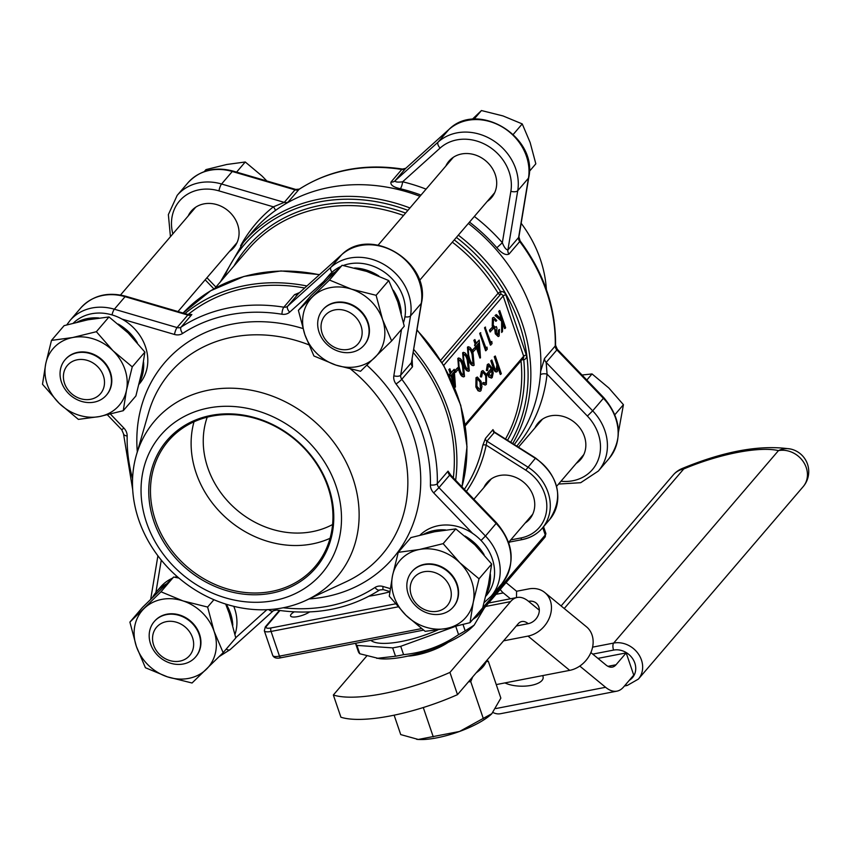 <?xml version="1.0" encoding="UTF-8"?>
<svg xmlns="http://www.w3.org/2000/svg" width="850" height="850" viewBox="0 0 850 850"><rect width="100%" height="100%" fill="white"/><g stroke="black" fill="none" stroke-linecap="round" stroke-linejoin="round"><path stroke-width="1.27" d="M207.623 607.059L183.026 600.918L160.99 591.791L129.891 622.115L136.372 646.414L145.414 667.728L167.45 676.855L192.047 683.007L223.146 652.673L214.104 631.359L207.623 607.059L213.924 599.707M223.146 652.673L235.779 637.925L229.288 613.626L225.675 604.053M129.891 622.115L142.524 607.367L173.623 577.033L178.968 578.096M160.99 591.791L173.623 577.033M78.381 419.39L99.546 416.543L123.261 410.699L135.894 395.951L141.663 372.534L144.883 352.102L132.249 366.86L113.029 350.774L96.369 331.702L72.654 337.535L51.489 340.393L45.719 363.811L42.5 384.243L59.171 403.304L78.381 419.39M51.489 340.393L64.122 325.635L87.837 319.802L109.002 316.944L128.222 333.03L144.883 352.102M96.369 331.702L109.002 316.944M123.261 410.699L126.48 390.267L132.249 366.86M204.266 171.604L205.998 169.596L226.748 164.486L245.257 161.989L262.076 176.067L266.836 180.965M245.257 161.989L236.587 172.114M298.382 310.367L304.874 334.666L313.916 355.98L335.952 365.107L360.538 371.259L391.638 340.924L382.596 319.611L376.114 295.311L351.517 289.17L329.481 280.033L298.382 310.367L311.015 295.619L342.114 265.285L366.711 271.426L388.748 280.564L397.789 301.877L404.271 326.177L391.638 340.924M329.481 280.033L342.114 265.285M376.114 295.311L388.748 280.564M472.175 119.382L481.44 110.543L502.956 115.919L522.24 123.909L530.156 142.566L535.829 163.816L529.306 171.445M522.24 123.909L513.251 134.417M481.44 110.543L474.002 119.234M235.004 634.344A44.901 38.76 -139.4 0 0 233.771 606.316M177.097 576.491A44.901 38.76 -139.4 0 0 174.781 577.256M172.306 578.266A44.901 38.76 -139.4 0 0 160.438 587.148L156.326 591.951A44.901 38.76 -139.4 0 0 152.511 597.433M485.754 596.264L486.274 595.659A44.901 38.76 -139.4 0 0 472.589 533.364A44.901 38.76 -139.4 0 0 420.112 535.064M138.975 384.317L139.496 383.701A44.901 38.76 -139.4 0 0 145.477 346.736A44.901 38.76 -139.4 0 0 122.007 319.09A44.901 38.76 -139.4 0 0 73.344 323.117M443.147 543.649L419.433 549.493L398.267 552.341L410.901 537.593L434.616 531.749L455.781 528.902L475.001 544.988L491.661 564.049L488.442 584.481L482.672 607.899L470.039 622.657L473.259 602.225L479.028 578.808L459.808 562.721L443.147 543.649L455.781 528.902M479.028 578.808L491.661 564.049M398.267 552.341L392.498 575.758L389.279 596.19L405.939 615.262L425.159 631.348L446.324 628.49L470.039 622.657M582.027 375.02L592.036 373.936L586.829 380.014M592.036 373.936L608.855 388.014L623.433 404.696L618.449 432.129M623.433 404.696L614.901 414.672M335.994 485.945A106.123 91.609 -139.4 0 0 165.516 430.089A106.123 91.609 -139.4 0 0 222.286 596.849A106.123 91.609 -139.4 0 0 335.994 485.945M211.012 415.427A97.963 84.564 -139.4 0 0 180.657 563.401A97.963 84.564 -139.4 0 0 332.116 534.066A97.963 84.564 -139.4 0 0 211.012 415.427M299.582 292.57L294.557 294.663A5.44 4.696 -139.4 0 0 298.424 293.622L341.785 254.607A5.44 2.731 48 0 0 341.658 254.734L330.937 267.261A48.981 42.287 40.6 0 1 385.039 265.104A48.981 42.287 40.6 0 1 410.529 315.902L400.69 375.201L411.411 362.684L421.249 303.386L410.529 315.902A5.44 2.433 -170.6 0 1 404.94 316.795M472.589 533.364L433.681 492.873L438.961 487.645L485.467 536.031L496.602 522.888C514.027 543.607 515.791 563.879 501.882 583.706A48.981 42.287 -139.4 0 0 496.188 523.504L449.682 475.118L438.961 487.645A5.44 4.696 40.6 0 1 437.325 483.661A165.984 143.289 40.6 0 0 401.795 379.281L412.516 366.764L412.133 359.465M453.316 477.828A165.984 143.289 -139.4 0 0 454.304 463.845A165.984 143.289 -139.4 0 0 413.281 352.559M304.64 288.022A165.984 143.289 -139.4 0 0 188.137 314.479M450.989 475.416L448.046 471.144L437.325 483.661A5.44 2.242 -178.8 0 1 430.397 484.925A10.88 9.393 -139.4 0 0 433.681 492.873M341.934 254.49A5.44 2.731 48 0 0 341.785 254.607C370.696 225.473 430.706 262.129 421.536 302.781A5.44 2.433 -170.6 0 1 421.249 303.386A48.981 42.287 -139.4 0 0 395.76 252.588A48.981 42.287 -139.4 0 0 341.658 254.734L298.424 293.622L287.704 306.149A5.44 4.696 40.6 0 1 283.836 307.19A165.984 143.289 40.6 0 0 181.135 327.08L191.856 314.553L189.816 314.457M449.14 129.296A5.44 2.731 48 0 0 448.991 129.412C477.902 100.279 537.912 136.924 528.742 177.586L518.904 236.884L520.083 240.869C544.096 273.19 555.921 307.976 555.549 345.238A5.44 2.242 -178.8 0 1 555.252 345.95L544.531 358.466L540.642 371.322M474.342 216.452A171.434 147.985 40.6 0 1 502.339 242.718L510.871 191.303A43.541 37.581 -139.4 0 0 488.208 146.147A43.541 37.581 -139.4 0 0 440.119 148.059L402.634 181.783C398.023 182.389 395.452 182.113 394.91 180.944L438.143 142.056A48.981 42.287 40.6 0 1 492.246 139.91A48.981 42.287 40.6 0 1 517.735 190.708L507.896 250.006C505.952 249.656 504.103 247.233 502.339 242.718L496.857 247.743C501.776 253.438 505.824 255.542 509.001 254.086L519.722 241.559A165.984 143.289 -139.4 0 1 555.252 345.95A5.44 4.696 -139.4 0 0 556.888 349.924L546.168 362.44L592.673 410.826L603.394 398.31L556.888 349.924L557.313 349.297L603.808 397.683L603.394 398.31A48.981 42.287 -139.4 0 1 609.089 458.511L598.368 471.027A48.981 42.287 40.6 0 0 592.673 410.826L587.382 416.064L547.06 374.106L546.168 362.44A5.44 4.696 -139.4 0 1 544.531 358.466M510.871 191.303A5.44 2.433 -170.6 0 0 517.735 190.708L528.456 178.181A48.981 42.287 -139.4 0 0 502.966 127.394A48.981 42.287 -139.4 0 0 448.864 129.54L405.631 168.428L394.91 180.944A5.44 4.696 40.6 0 1 391.043 181.985C390.171 184.864 393.263 187.117 400.318 188.742A5.44 1.403 -76.4 0 0 402.634 181.783A171.434 147.985 40.6 0 1 426.084 189.136M287.555 202.714L299.062 189.359A165.984 143.289 -139.4 0 1 401.763 169.469A5.44 4.696 -139.4 0 0 405.631 168.428A5.44 2.731 48 0 1 405.758 168.3L448.991 129.412A5.44 2.731 48 0 0 448.864 129.54L438.143 142.056A5.44 2.731 48 0 0 440.119 148.059M468.35 223.454A168.714 145.637 40.6 0 1 532.121 311.323A168.714 145.637 40.6 0 1 514.261 444.539M220.394 281.828L243.366 242.452L253.374 230.764A168.714 145.637 40.6 0 1 419.964 196.286M333.349 695.003A95.243 27.189 161.2 0 0 449.937 672.414L510.553 601.63A55.781 23.226 -101 0 1 517.172 597.476A55.781 23.226 -101 0 1 528.551 601.332A12.24 9.945 129.4 0 1 536.159 603.043A12.24 9.945 129.4 0 1 538.433 614.773A12.24 9.945 129.4 0 1 528.211 623.677A31.291 13.026 79 0 0 521.836 621.52A31.291 13.026 79 0 0 518.117 623.847L457.502 694.641A95.243 27.189 -18.8 0 1 340.914 717.219L333.349 695.003L366.594 656.168M597.943 658.378L626.184 652.906L633.739 675.123L623.581 686.991A55.781 23.226 -101 0 1 616.962 691.146A55.781 23.226 -101 0 1 605.582 687.289L579.774 666.071M516.279 625.993L528.211 623.677M503.572 640.836L528.02 636.097A25.851 20.995 -50.6 0 0 551.459 608.037A25.851 20.995 -50.6 0 0 544.797 592.535A25.851 20.995 -50.6 0 0 528.732 588.912L516.587 591.26L516.492 597.603M544.797 592.535L586.479 626.801A25.851 20.995 129.4 0 1 593.141 642.303A25.851 20.995 129.4 0 1 569.713 670.363L528.02 636.097M496.251 684.59L569.713 670.363M448.078 642.409A29.931 8.542 161.2 0 1 407.83 656.115M484.33 608.005L474.151 625.154L472.122 627.119A57.141 16.309 161.2 0 1 379.451 658.665L359.773 653.756L356.926 645.416A66.672 19.029 161.2 0 1 355.513 643.312L358.307 651.536A66.672 19.029 161.2 0 0 359.773 653.756M437.835 629.935A51.839 14.801 161.2 0 1 370.866 640.337M454.431 626.747L400.733 646.319A66.672 19.029 161.2 0 1 392.658 647.881L356.926 645.416M474.151 625.154L465.184 630.838L463.059 624.591M455.781 626.429L458.575 634.621C441.936 645.968 423.598 652.641 403.58 654.659L400.733 646.319M392.658 647.881L395.505 656.221L376.794 658.367M483.841 487.634A28.029 24.193 40.6 0 1 486.986 482.704A28.029 24.193 40.6 0 1 512.284 476.181A28.029 24.193 40.6 0 1 533.301 496.092A28.029 24.193 40.6 0 1 529.571 519.159A28.029 24.193 40.6 0 1 525.173 523.037M455.366 387.143L451.286 375.179L450.564 376.029L449.958 374.255L450.681 373.405L449.331 369.421L449.884 368.762L451.244 372.757L454.208 369.293L455.473 387.016L454.877 387.239L450.914 375.615M450.564 376.029L449.48 374.351L450.203 373.501L448.842 369.516L449.884 368.762M451.127 372.417L454.208 369.293M468.817 370.951C466.841 371.684 465.088 369.495 463.569 364.384L462.634 352.793L463.558 352.346M468.371 371.312L469.306 370.866C467.33 371.588 465.577 369.399 464.058 364.289L463.314 352.357M472.728 352.144L472.132 350.37L475.022 347.469L475.628 349.244L472.728 352.144M480.377 357.935L476.308 345.971L475.586 346.811L474.98 345.036L475.703 344.197L474.342 340.212L474.906 339.554L476.266 343.538L479.23 340.074L480.494 357.797L479.889 358.031L475.936 346.407M475.586 346.811L474.491 345.132L475.214 344.293L473.854 340.308L474.906 339.554M476.149 343.198L479.23 340.074M485.106 385.05L482.779 383.956L482.97 382.606L485.881 382.776L485.658 375.636L483.034 372.374M484.808 383.339L485.392 382.872M485.053 383.318L485.881 382.776L486.147 375.551L483.278 372.3L482.481 372.821L481.578 376.964L480.324 376.763L481.472 371.344L482.747 370.653M487.603 370.547L486.859 370.398L487.783 364.448L488.707 363.842L492.299 368.273L493.202 373.097L492.224 377.538L491.332 378.123L489.536 377.198L487.549 373.405L491.64 368.624L488.389 365.925L487.603 370.547L486.381 370.494L487.305 364.544L488.463 363.917M491.736 377.634L489.047 377.294L487.061 373.49L491.151 368.719L488.782 365.596M500.767 374.372L498.217 366.892L497.367 371.535C495.922 372.438 494.626 370.972 493.478 367.126L491.279 360.676L491.842 360.017L494.913 368.762L496.942 369.867L497.356 364.703L494.732 356.649L495.295 356.001L501.33 373.724L500.278 374.467L498.228 368.443M496.474 371.96L497.367 371.535M496.878 371.631C495.433 372.534 494.137 371.067 492.989 367.221L490.801 360.772L491.842 360.017M496.156 370.228L496.868 364.799L494.243 356.745L495.295 356.001M479.793 391.308L478.008 390.756L475.862 386.994L476.011 377.729L477.169 377.113M505.081 328.461L502.839 321.884L502.478 331.511L501.67 332.446L502.106 321.098L495.55 315.446L496.294 314.574L502.031 319.526L499.194 311.185L499.757 310.526L505.644 327.813L504.592 328.557L502.786 323.255M501.67 332.446L501.617 321.194L495.061 315.541L496.294 314.574M501.298 318.888L498.706 311.281L499.757 310.526M497.686 334.666L498.429 330.193L499.471 329.439L499.12 336.047L498.397 336.504L495.274 333.784L494.796 329.375L492.203 326.06L492.469 317.953L493.553 317.379M498.142 336.526L495.274 333.784M495.763 333.689L495.284 329.279L492.681 325.964L492.947 317.858L493.797 317.305L496.772 320.514L495.72 321.268L494.424 319.451L493.064 319.738M494.976 327.335L496.368 326.57L496.974 328.334L496.326 333.041L498.026 334.379M490.046 331.914L489.451 330.151L492.341 327.239L492.936 329.014L490.046 331.914M491.81 341.487L492.044 343.687L490.408 345.132L484.521 327.845L485.084 327.197L490.843 342.614L491.81 341.487L490.726 342.274M486.997 347.108L487.231 349.308L485.594 350.752L479.708 333.466L480.271 332.817L486.041 348.224L486.997 347.108L485.924 347.884M473.631 365.341C471.654 366.074 469.901 363.874 468.382 358.764L467.447 347.172L468.361 346.726M473.184 365.691L474.119 365.245C472.132 365.978 470.39 363.789 468.86 358.679L468.127 346.736M464.004 376.571C462.028 377.304 460.275 375.116 458.756 370.005L457.821 358.402L458.745 357.967M463.569 376.933L464.493 376.476C462.517 377.209 460.764 375.02 459.244 369.909L458.511 357.978M455.419 372.364L454.814 370.6L457.704 367.689L458.309 369.463L455.419 372.364M510.701 539.931L520.88 537.965A40.821 35.232 -139.4 0 0 546.741 508.906A40.821 35.232 -139.4 0 0 525.725 470.135L535.585 458.022C559.077 476.659 563.805 497.133 549.748 519.446A43.541 37.581 -139.4 0 0 535.288 458.267L494.381 432.406L486.88 441.171A2.72 2.348 40.6 0 1 485.499 438.366L482.789 445.347A2.72 1.243 11.8 0 1 486.2 445.145L486.88 441.171L527.786 467.033A43.541 37.581 40.6 0 1 542.247 528.211A43.541 37.581 40.6 0 1 522.622 539.389A2.72 1.137 79 0 1 522.293 539.591L508.757 542.215M493.861 432.406L493.011 429.601L485.499 438.366M413.791 349.499A168.714 145.637 40.6 0 1 448.141 409.402A168.714 145.637 40.6 0 1 455.642 480.25M184.939 313.576A168.714 145.637 40.6 0 1 306.914 285.972M294.185 611.894A11.432 3.262 -18.8 0 0 291.178 614.21A11.432 3.262 -18.8 0 0 290.562 615.921A11.432 3.262 -18.8 0 0 298.063 616.526A11.432 3.262 -18.8 0 0 309.581 611.947M489.016 365.511L488.389 365.925M492.108 370.249L488.633 374.297L491.661 376.019L492.437 373.458L492.108 370.249M490.971 376.465L491.959 373.554L491.619 370.334M481.578 376.964L480.813 376.667L481.961 371.259L482.991 370.579L486.657 374.754L486.359 384.381L485.361 385.018L482.779 383.956M483.267 383.86L483.459 382.511M481.971 386.591L480.941 390.713L480.038 391.287L478.497 390.66L476.34 386.899L476.489 377.644L477.402 377.039L481.068 381.374L481.971 386.591M480.42 389.162L480.505 382.022L477.711 378.749L477.02 379.185L476.903 386.24L479.761 389.576L480.42 389.162L480.027 382.118L477.466 378.824M497.93 334.666L498.429 330.193M496.209 321.172L494.913 319.356L493.542 319.642L493.191 325.157L495.221 327.335L496.368 326.57M493.542 319.642L494.424 319.451M498.908 330.098L499.471 329.439M490.535 331.829L489.451 330.151M489.929 330.055L492.341 327.239M490.886 345.036L484.521 327.845M485.01 327.76L485.562 327.101M486.072 350.657L479.708 333.466M480.197 333.37L480.76 332.722M476.861 345.312L479.421 352.814L478.731 343.134L476.861 345.312M478.794 350.986L478.274 343.666M473.216 352.049L472.132 350.37M472.611 350.274L475.022 347.469M467.447 347.172L467.936 347.076C469.901 346.386 471.623 348.596 473.11 353.706L474.119 365.245M472.558 354.376C471.421 350.338 470.082 348.511 468.52 348.872L468.18 353.409L469.423 358.02C470.581 362.004 471.941 363.821 473.493 363.492L472.069 354.471C470.942 350.434 469.593 348.606 468.031 348.967M473.057 363.768L472.069 354.471M462.634 352.793L463.123 352.697C465.088 352.006 466.809 354.216 468.297 359.327L469.306 370.866M467.744 359.996C466.618 355.959 465.269 354.121 463.707 354.493L463.377 359.019L464.621 363.641C465.768 367.625 467.128 369.442 468.679 369.112L467.256 360.081C466.129 356.054 464.78 354.216 463.218 354.578M468.244 369.389L467.256 360.081M457.821 358.402L458.309 358.307C460.275 357.627 462.007 359.837 463.494 364.947L464.493 376.476M462.931 365.606C461.805 361.579 460.456 359.741 458.894 360.103L458.564 364.639L459.808 369.261C460.955 373.235 462.315 375.062 463.877 374.733L462.442 365.702C461.316 361.675 459.967 359.837 458.405 360.198M463.431 375.009L462.442 365.702M455.897 372.268L454.814 370.6M455.292 370.504L457.704 367.689M453.709 372.353L451.849 374.531L454.399 382.033L453.709 372.353M453.783 380.205L453.263 372.884M493.011 429.601A2.72 2.348 40.6 0 0 494.381 432.406L493.914 431.014L493.723 432.692M465.184 630.838A66.672 19.029 161.2 0 1 458.575 634.621M403.58 654.659A66.672 19.029 161.2 0 1 395.505 656.221M449.937 672.414L457.502 694.641M506.069 582.611L516.587 591.26M590.878 652.577L605.923 664.944A31.291 13.026 79 0 0 612.308 667.101A31.291 13.026 79 0 0 616.016 664.774L626.184 652.906M616.962 691.146L500.374 713.734A55.781 23.226 -101 0 1 493 712.513M528.551 601.332L539.314 610.183M504.932 682.911A21.771 8.893 -179.1 0 0 528.934 685.748A21.771 8.893 -179.1 0 0 543.171 677.631A21.771 8.893 -179.1 0 0 542.64 675.612M510.436 598.782L503.306 592.907A21.771 9.063 -101 0 1 500.257 589.401M486.041 661.311A51.701 14.758 161.2 0 1 483.087 666.719A51.701 14.758 161.2 0 1 476.096 672.913M468.456 681.849L470.741 681.647L472.653 676.951M485.881 662.012L488.283 661.173L486.721 660.514M459.563 731.457A46.261 13.207 -18.8 0 0 491.778 713.777A46.261 13.207 -18.8 0 0 491.927 713.628L459.563 731.457L418.274 739.457A46.261 13.207 -18.8 0 0 459.563 731.457M416.627 739.298A46.261 13.207 -18.8 0 0 416.755 739.319A46.261 13.207 -18.8 0 0 418.274 739.457L400.733 734.591L394.124 715.179M488.283 661.173L500.852 698.116L491.778 713.777M433.256 736.833L423.279 707.529M483.321 718.59L470.741 681.647M576.279 463.356A28.029 24.193 -139.4 0 0 580.667 459.489A28.029 24.193 -139.4 0 0 584.396 436.411A28.029 24.193 -139.4 0 0 563.38 416.5A28.029 24.193 -139.4 0 0 538.092 423.024A28.029 24.193 -139.4 0 0 534.937 427.964M487.135 201.503A28.029 24.193 -139.4 0 0 491.523 197.636A28.029 24.193 -139.4 0 0 495.252 174.558A28.029 24.193 -139.4 0 0 474.236 154.647A28.029 24.193 -139.4 0 0 448.949 161.171A28.029 24.193 -139.4 0 0 445.804 166.111M229.5 251.409A28.029 24.193 -139.4 0 0 233.888 247.531A28.029 24.193 -139.4 0 0 237.617 224.453A28.029 24.193 -139.4 0 0 216.601 204.553A28.029 24.193 -139.4 0 0 191.314 211.076A28.029 24.193 -139.4 0 0 188.158 216.006M546.38 289.489A119.978 103.573 -139.4 0 0 540.356 259.335A119.978 103.573 -139.4 0 0 521.167 223.274M207.209 417.18A87.072 75.172 -139.4 0 0 236.597 509.745A87.072 75.172 -139.4 0 0 332.584 524.535M170.446 236.704L168.364 214.614L177.183 195.362A48.981 42.287 40.6 0 1 221.563 184.004L284.283 202.374L273.36 206.826A5.44 2.709 -128.5 0 1 275.421 210.492M540.419 374.723A5.44 2.369 -173.8 0 1 547.06 374.106A171.434 147.985 40.6 0 1 516.758 446.123M138.709 519.733A119.978 103.573 40.6 0 1 136.329 455.207A119.978 103.573 40.6 0 1 241.751 388.832A119.978 103.573 40.6 0 1 352.909 478.242A119.978 103.573 40.6 0 1 305.915 600.419A119.978 103.573 40.6 0 1 138.709 519.733M194.002 421.791A96.603 83.385 -139.4 0 0 228.119 519.648A96.603 83.385 -139.4 0 0 330.066 538.294M211.873 416.139A96.603 83.385 -139.4 0 0 168.332 440.948A96.603 83.385 -139.4 0 0 187.468 567.12A96.603 83.385 -139.4 0 0 315.084 566.61A96.603 83.385 -139.4 0 0 315.244 461.879A96.603 83.385 -139.4 0 0 211.873 416.139M125.811 296.267A5.44 1.275 106.3 0 0 125.078 296.682A48.981 42.287 -139.4 0 0 80.697 308.04C92.522 295.46 107.557 291.539 125.811 296.267L187.521 314.341L187.797 315.053L125.078 296.682L114.357 309.209L177.076 327.569L187.797 315.053A5.44 4.696 40.6 0 0 191.856 314.553M421.536 302.781L411.411 362.684A5.44 4.696 40.6 0 0 412.516 366.764M448.046 471.144A5.44 4.696 40.6 0 0 449.682 475.118L451.01 475.437L496.602 522.888M486.147 594.692A44.901 38.76 -139.4 0 0 490.344 573.994M484.107 554.721A44.901 38.76 -139.4 0 0 468.478 538.167A44.901 38.76 -139.4 0 0 465.014 536.031M445.687 529.954A44.901 38.76 -139.4 0 0 423.938 534.108M392.498 575.758A43.541 37.581 -139.4 0 0 405.939 615.262A43.541 37.581 -139.4 0 0 446.324 628.49A43.541 37.581 -139.4 0 0 473.259 602.225A43.541 37.581 -139.4 0 0 459.808 562.721A43.541 37.581 -139.4 0 0 419.433 549.493A43.541 37.581 -139.4 0 0 392.498 575.758M411.304 595.255A21.771 18.796 -139.4 0 0 446.271 606.719A21.771 18.796 -139.4 0 0 434.626 572.507A21.771 18.796 -139.4 0 0 411.304 595.255M408.234 594.107A27.211 23.492 40.6 0 1 411.846 571.71A27.211 23.492 40.6 0 1 436.401 565.367A27.211 23.492 40.6 0 1 456.811 584.704A27.211 23.492 40.6 0 1 453.188 607.102A27.211 23.492 40.6 0 1 428.634 613.445A27.211 23.492 40.6 0 1 408.234 594.107M412.027 571.497A27.211 23.492 40.6 0 1 412.207 571.296A27.211 23.492 40.6 0 1 436.762 564.952A27.211 23.492 40.6 0 1 457.162 584.29A27.211 23.492 40.6 0 1 453.549 606.688A27.211 23.492 40.6 0 1 453.369 606.9M401.285 313.512A44.901 38.76 -139.4 0 0 393.274 290.19M378.834 275.984A44.901 38.76 -139.4 0 0 354.588 267.973M334.762 272.276A44.901 38.76 -139.4 0 0 324.817 280.203A44.901 38.76 -139.4 0 0 321.002 285.685M403.495 322.596A44.901 38.76 -139.4 0 0 390.192 276.919A44.901 38.76 -139.4 0 0 343.283 265.508M340.808 266.517A44.901 38.76 -139.4 0 0 328.929 275.4L324.817 280.203M137.328 342.763A44.901 38.76 -139.4 0 0 118.246 324.084M98.908 317.996A44.901 38.76 -139.4 0 0 77.159 322.15M139.368 382.734A44.901 38.76 -139.4 0 0 143.565 362.047M166.26 584.024A44.901 38.76 -139.4 0 0 156.326 591.951M232.794 625.26A44.901 38.76 -139.4 0 0 226.238 604.222M335.952 365.107A43.541 37.581 -139.4 0 0 374.808 357.584A43.541 37.581 -139.4 0 0 382.596 319.611A43.541 37.581 -139.4 0 0 351.517 289.17A43.541 37.581 -139.4 0 0 312.662 296.692A43.541 37.581 -139.4 0 0 304.874 334.666A43.541 37.581 -139.4 0 0 335.952 365.107M322.161 333.402A21.771 18.796 -139.4 0 0 357.127 344.866A21.771 18.796 -139.4 0 0 345.483 310.654A21.771 18.796 -139.4 0 0 322.161 333.402M319.09 332.265A27.211 23.492 40.6 0 1 322.713 309.857A27.211 23.492 40.6 0 1 347.267 303.524A27.211 23.492 40.6 0 1 367.668 322.851A27.211 23.492 40.6 0 1 364.044 345.259A27.211 23.492 40.6 0 1 339.49 351.592A27.211 23.492 40.6 0 1 319.09 332.265M322.894 309.655A27.211 23.492 40.6 0 1 323.064 309.442A27.211 23.492 40.6 0 1 347.618 303.099A27.211 23.492 40.6 0 1 368.029 322.437A27.211 23.492 40.6 0 1 364.406 344.834A27.211 23.492 40.6 0 1 364.225 345.047M126.48 390.267A43.541 37.581 -139.4 0 0 113.029 350.774A43.541 37.581 -139.4 0 0 72.654 337.535A43.541 37.581 -139.4 0 0 45.719 363.811A43.541 37.581 -139.4 0 0 59.171 403.304A43.541 37.581 -139.4 0 0 99.546 416.543A43.541 37.581 -139.4 0 0 126.48 390.267M64.526 383.308A21.771 18.796 -139.4 0 0 99.493 394.761A21.771 18.796 -139.4 0 0 87.848 360.559A21.771 18.796 -139.4 0 0 64.526 383.308M61.455 382.16A27.211 23.492 40.6 0 1 65.078 359.752A27.211 23.492 40.6 0 1 89.632 353.419A27.211 23.492 40.6 0 1 110.032 372.746A27.211 23.492 40.6 0 1 106.409 395.154A27.211 23.492 40.6 0 1 81.855 401.487A27.211 23.492 40.6 0 1 61.455 382.16M65.248 359.55A27.211 23.492 40.6 0 1 65.429 359.337A27.211 23.492 40.6 0 1 89.983 353.005A27.211 23.492 40.6 0 1 110.394 372.332A27.211 23.492 40.6 0 1 106.771 394.74A27.211 23.492 40.6 0 1 106.59 394.942M183.026 600.918A43.541 37.581 -139.4 0 0 144.16 608.441A43.541 37.581 -139.4 0 0 136.372 646.414A43.541 37.581 -139.4 0 0 167.45 676.855A43.541 37.581 -139.4 0 0 206.316 669.332A43.541 37.581 -139.4 0 0 214.104 631.359A43.541 37.581 -139.4 0 0 183.026 600.918M153.669 645.161A21.771 18.796 -139.4 0 0 188.636 656.614A21.771 18.796 -139.4 0 0 176.991 622.402A21.771 18.796 -139.4 0 0 153.669 645.161M150.588 644.013A27.211 23.492 40.6 0 1 154.211 621.605A27.211 23.492 40.6 0 1 178.766 615.273A27.211 23.492 40.6 0 1 199.176 634.599A27.211 23.492 40.6 0 1 195.553 657.008A27.211 23.492 40.6 0 1 170.999 663.34A27.211 23.492 40.6 0 1 150.588 644.013M154.392 621.403A27.211 23.492 40.6 0 1 154.572 621.191A27.211 23.492 40.6 0 1 179.127 614.858A27.211 23.492 40.6 0 1 199.527 634.185A27.211 23.492 40.6 0 1 195.914 656.582A27.211 23.492 40.6 0 1 195.734 656.795M137.307 451.839A150.301 129.742 40.6 0 1 302.919 328.525M366.913 365.224A150.301 129.742 40.6 0 1 417.106 510.946A150.301 129.742 40.6 0 1 309.092 598.942M161.277 560.076L155.901 592.45M235.737 637.723L266.9 609.694M283.22 607.771A160.544 138.593 -139.4 0 0 374.967 587.488A5.44 2.667 56.9 0 0 379.727 589.953L383.339 589.634L389.842 591.536M390.246 588.593L383.074 586.5A10.88 9.393 -139.4 0 0 374.967 587.488M430.397 484.925A160.544 138.593 -139.4 0 0 396.026 383.966A10.88 9.393 -139.4 0 1 393.826 375.796L401.519 329.386M323.776 281.488L289.68 312.152A10.88 9.393 -139.4 0 1 281.945 314.234A160.544 138.593 -139.4 0 0 182.601 333.466A10.88 9.393 -139.4 0 1 174.494 334.464L122.007 319.09M110.479 414.12L123.887 428.081L121.752 429.76L123.516 433.829L132.685 489.568M132.568 478.763A160.544 138.593 -139.4 0 1 127.171 436.029A10.88 9.393 -139.4 0 0 123.887 428.081M281.945 314.234A5.44 1.583 99.2 0 1 283.836 307.19L294.557 294.663M496.857 247.743A165.984 143.289 -139.4 0 0 469.498 222.105M420.984 195.086A165.984 143.289 -139.4 0 0 400.318 188.742M391.043 181.985L401.763 169.469A5.44 1.583 99.2 0 1 402.517 169.054L405.758 168.3A5.44 2.731 48 0 1 405.896 168.183M592.758 654.117L613.572 650.091A17.691 15.268 40.6 0 1 634.822 663.074A17.691 15.268 40.6 0 1 629.266 680.351M525.725 470.135L486.2 445.145A163.264 140.941 40.6 0 1 466.395 491.449M465.067 424.639L523.653 356.214L503.147 295.97L443.689 365.415M440.629 360.326L498.089 293.229A160.544 138.593 -139.4 0 0 452.317 242.165M403.538 215.464A160.544 138.593 -139.4 0 0 248.136 249.433L214.774 288.394M464.366 489.334A160.544 138.593 -139.4 0 0 482.789 445.347M505.506 439.004A160.544 138.593 -139.4 0 0 521.008 360.761M233.962 265.986A162.722 140.473 40.6 0 1 405.588 213.063M454.261 239.902A162.722 140.473 40.6 0 1 500.544 291.571L500.576 291.571A4.356 3.761 -139.4 0 1 505.803 294.769L526.309 355.002A4.356 3.761 -139.4 0 1 523.77 359.709L523.738 359.709A162.722 140.473 40.6 0 1 507.514 440.279M510.723 442.308A166.536 143.756 -139.4 0 0 519.456 324.222A166.536 143.756 -139.4 0 0 456.397 237.405M407.915 210.354A166.536 143.756 -139.4 0 0 224.007 277.61M458.341 235.142A168.714 145.637 40.6 0 1 522.112 323.011A168.714 145.637 40.6 0 1 512.72 443.572M243.366 242.452A168.714 145.637 40.6 0 1 409.955 207.974M461.954 486.827A168.714 145.637 -139.4 0 0 458.15 397.715A168.714 145.637 -139.4 0 0 416.978 330.236M319.356 274.784A168.714 145.637 -139.4 0 0 183.09 313.034L210.715 290.732L244.014 276.431L281.021 270.948L319.558 274.603M389.799 591.855A72.112 20.591 161.2 0 1 369.123 596.179M279.947 610.523L266.507 626.216A8.16 2.327 -18.8 0 0 271.118 627.938L395.409 603.861M397.991 606.857L271.065 631.444L279.469 656.136L421.504 628.628M477.307 614.168L545.254 535.033L542.736 527.627M509.724 542.024L508.853 543.044M476.361 615.273A10.88 3.103 -18.8 0 0 477.36 614.327A2.72 2.348 40.6 0 1 476.999 616.569L544.893 537.274L545.849 533.407L543.554 526.671M544.893 537.274A2.72 2.348 40.6 0 0 545.254 535.033A10.88 3.103 -18.8 0 0 545.849 533.407M271.118 627.938A2.72 1.137 79 0 0 271.065 631.444A10.88 3.103 161.2 0 1 264.329 630.785L272.733 655.467A10.88 3.103 -18.8 0 0 279.469 656.136A2.72 1.137 79 0 0 280.872 657.762A2.72 1.137 79 0 0 281.201 657.56M442.064 362.663L500.533 294.376L442.053 362.642M266.507 626.216A2.72 2.348 -139.4 0 0 265.285 626.918L279.384 610.449M520.88 537.965A2.72 1.137 79 0 0 522.293 539.591C530.4 537.965 537.041 534.172 542.247 528.211L549.748 519.446M522.962 358.466A2.178 0.903 -101 0 1 523.77 359.709A2.178 0.903 -101 0 0 522.952 358.487M526.309 355.002A2.178 0.616 161.2 0 0 523.653 356.214A2.178 1.881 40.6 0 1 523.366 358.009L465.258 425.861M500.576 291.571A2.178 0.903 79 0 1 500.533 294.376A2.178 1.881 40.6 0 1 503.147 295.97A2.178 0.616 161.2 0 1 505.803 294.769M500.544 291.571A2.178 0.903 -101 0 1 500.501 294.387A2.178 1.881 -139.4 0 1 498.089 293.229L500.544 291.571M521.613 360.049A2.178 0.818 174.2 0 1 523.738 359.709M485.658 606.454L510.553 601.63M607.984 666.326L616.016 664.774M495.954 708.528L605.582 687.289M496.049 594.32L503.306 592.907M592.599 647.148L613.679 643.067L778.462 450.617A82.992 23.694 -18.8 0 0 683.729 468.966L564.241 608.515M613.572 650.091A5.44 2.263 -101 0 1 613.679 643.067A23.131 19.964 40.6 0 1 641.463 660.046A23.131 19.964 40.6 0 1 638.382 679.097L803.176 486.646A23.131 23.131 0 0 0 790.904 449.087C760.793 444.465 724.444 450.978 681.881 468.637A23.131 23.131 0 0 0 673.306 474.906L561.106 605.944M624.442 685.992L627.311 685.44A5.44 2.263 -101 0 1 625.696 684.526M790.904 449.087A23.131 20.166 -76.7 0 0 778.462 450.617A23.131 19.964 40.6 0 1 806.246 467.606A23.131 19.964 40.6 0 1 803.176 486.646M673.306 474.906A23.131 19.964 -139.4 0 1 683.729 468.966A23.131 5.366 -112.9 0 0 681.881 468.637M560.968 481.238A43.541 37.581 -139.4 0 0 597.933 460.53A43.541 37.581 -139.4 0 0 587.382 416.064M509.001 254.086A5.44 4.696 -139.4 0 1 507.896 250.006L518.617 237.479L528.456 178.181A5.44 2.433 -170.6 0 0 528.742 177.586M240.582 245.82A171.434 147.985 40.6 0 1 273.36 206.826L218.971 190.889A5.44 1.275 106.3 0 1 221.563 184.004L232.284 171.488A48.981 42.287 -139.4 0 0 187.903 182.835C199.729 170.266 214.763 166.334 233.017 171.062A5.44 1.275 106.3 0 0 232.284 171.488L295.003 189.858A5.44 4.696 -139.4 0 0 299.062 189.359A5.44 2.667 56.9 0 1 299.349 189.104C329.609 169.915 364.002 163.232 402.517 169.054M288.341 201.875A5.44 4.696 -139.4 0 1 284.283 202.374L295.003 189.858A5.44 1.275 106.3 0 1 295.736 189.433L299.349 189.104M206.943 277.748L215.911 287.077M218.971 190.889A43.541 37.581 -139.4 0 0 172.847 233.888M518.904 236.884A5.44 2.433 -170.6 0 1 518.617 237.479A5.44 4.696 -139.4 0 0 519.722 241.559A5.44 0.669 142.9 0 0 520.083 240.869M481.047 540.472L485.467 536.031A48.981 42.287 40.6 0 1 491.162 596.222L501.882 583.706M289.68 312.152A5.44 2.731 48 0 1 287.704 306.149L330.937 267.261A5.44 2.731 48 0 0 332.031 272.223M80.697 308.04L69.976 320.556A48.981 42.287 40.6 0 1 114.357 309.209A5.44 1.275 106.3 0 0 112.009 314.904M273.169 610.874L230.212 649.528A5.44 2.731 48 0 1 230.084 649.655L273.317 610.768A5.44 2.731 48 0 0 273.434 610.64M305.915 600.419L345.929 581.846A139.655 120.562 -139.4 0 0 350.784 369.219M308.699 344.76A139.655 120.562 -139.4 0 0 148.527 412.824L136.329 455.207M182.601 333.466A5.44 2.667 56.9 0 1 181.135 327.08A5.44 4.696 40.6 0 1 177.076 327.569A5.44 1.275 106.3 0 0 174.494 334.464M127.171 436.029A5.44 2.242 -178.8 0 1 123.516 433.829M226.249 649.049A5.44 2.731 48 0 0 230.084 649.655L219.3 656.508M396.026 383.966A5.44 0.669 142.9 0 0 401.795 379.281A5.44 4.696 40.6 0 1 400.69 375.201A5.44 2.433 -170.6 0 1 393.826 375.796M268.738 609.599A5.44 2.731 48 0 0 273.317 610.768L276.547 610.013C315.063 615.836 349.456 609.153 379.727 589.953M275.825 608.951A5.44 1.583 99.2 0 0 276.547 610.013M383.074 586.5A5.44 1.275 106.3 0 0 383.339 589.634M423.523 630.137L280.872 657.762C276.749 658.739 274.04 657.974 272.733 655.467M472.642 619.607L476.999 616.569M265.285 626.918L264.329 630.785M535.585 458.022L494.87 432.289M381.618 638.254L393.072 636.034M461.996 486.869L467.011 446.803L460.764 405.354L443.711 365.447L417.042 329.874M488.612 603.011L517.172 597.476M627.311 685.44L638.382 679.097M177.183 195.362L187.903 182.835M205.179 279.809L213.892 288.883M233.017 171.062L295.736 189.433M558.556 484.054L580.699 482.704L598.368 471.027M555.549 345.238L557.313 349.297M603.808 397.683C621.233 418.413 622.986 438.685 609.089 458.511M187.521 314.341L190.262 314.33L188.711 315.244M66.778 324.891L69.976 320.556M107.429 414.853L121.752 429.76M157.909 555.783L150.705 599.218M484.107 602.629L491.162 596.222M508.629 542.364L532.716 514.229M556.622 486.317L583.822 454.548M473.896 499.248L491.374 478.826M518.457 447.206L542.481 419.156M419.486 280.511L494.679 192.706M378.144 245.119L453.337 157.303M178.001 311.546L237.044 242.601M120.509 295.014L195.702 207.198"/></g></svg>
